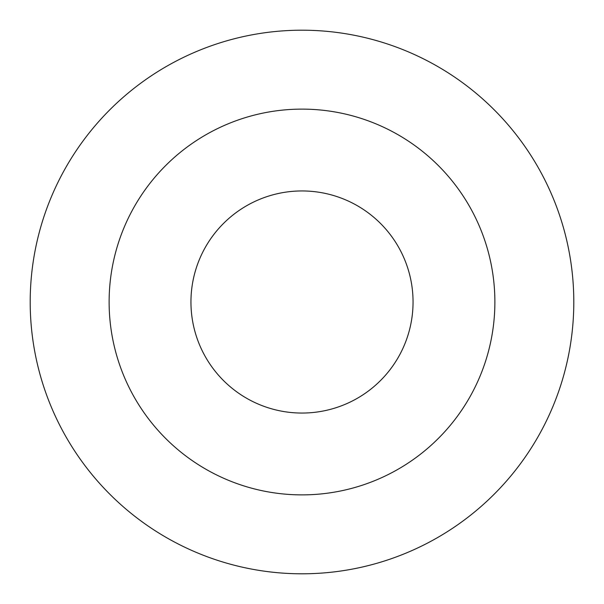 <?xml version="1.0" encoding="UTF-8"?>
<svg xmlns="http://www.w3.org/2000/svg" width="604" height="604" viewBox="0 0 604 604"><rect width="100%" height="100%" fill="white"/><g stroke="black" fill="none" stroke-linecap="round" stroke-linejoin="round"><path stroke-width="0.91" d="M494.88 302A192.88 192.88 0 0 0 302 109.12A192.88 192.88 0 0 0 109.12 302A192.88 192.88 0 0 0 302 494.88A192.88 192.88 0 0 0 494.88 302M573.8 302A271.8 271.8 0 0 0 302 30.2A271.8 271.8 0 0 0 30.2 302A271.8 271.8 0 0 0 302 573.8A271.8 271.8 0 0 0 573.8 302M413.053 302A111.053 111.053 0 0 0 302 190.947A111.053 111.053 0 0 0 190.947 302A111.053 111.053 0 0 0 302 413.053A111.053 111.053 0 0 0 413.053 302"/></g></svg>

